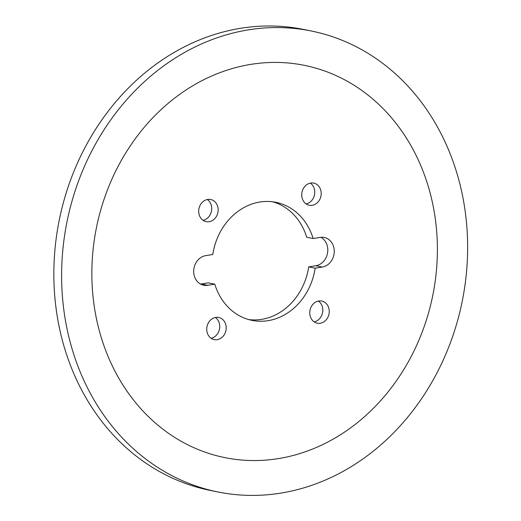 <?xml version="1.0" encoding="UTF-8"?>
<svg xmlns="http://www.w3.org/2000/svg" width="521" height="521" viewBox="0 0 521 521"><rect width="100%" height="100%" fill="white"/><g stroke="black" fill="none" stroke-linecap="round" stroke-linejoin="round"><path stroke-width="0.78" d="M209.181 221.699A11.286 9.678 101.5 0 0 218.143 210.771A11.286 9.678 101.5 0 0 210.673 199.517A11.286 9.678 101.5 0 0 198.944 208.647A11.286 9.678 101.5 0 0 206.179 221.64A11.286 9.678 101.5 0 0 209.181 221.699M312.229 205.294A11.286 9.678 101.5 0 0 321.183 194.359A11.286 9.678 101.5 0 0 313.72 183.105A11.286 9.678 101.5 0 0 301.991 192.242A11.286 9.678 101.5 0 0 309.22 205.228A11.286 9.678 101.5 0 0 312.229 205.294M320.272 323.248A11.286 9.678 101.5 0 0 329.226 312.32A11.286 9.678 101.5 0 0 321.757 301.066A11.286 9.678 101.5 0 0 310.028 310.203A11.286 9.678 101.5 0 0 317.263 323.189A11.286 9.678 101.5 0 0 320.272 323.248M217.224 339.659A11.286 9.678 101.5 0 0 226.186 328.725A11.286 9.678 101.5 0 0 218.716 317.471A11.286 9.678 101.5 0 0 206.987 326.608A11.286 9.678 101.5 0 0 214.222 339.601A11.286 9.678 101.5 0 0 217.224 339.659M205.658 255.648A15.05 12.901 101.5 0 0 193.714 270.217A15.05 12.901 101.5 0 0 203.672 285.228A15.05 12.901 101.5 0 0 207.684 285.306L214.789 284.173A60.228 51.625 101.5 0 0 251.975 320.369A60.228 51.625 101.5 0 0 315.166 268.191L322.278 267.058A15.05 12.901 101.5 0 0 334.222 252.483A15.05 12.901 101.5 0 0 324.264 237.478A15.05 12.901 101.5 0 0 320.259 237.4L313.147 238.533A60.228 51.625 101.5 0 0 275.961 202.33A60.228 51.625 101.5 0 0 212.77 254.515L205.658 255.648M203.086 220.324A11.286 9.678 101.5 0 0 211.448 211.194A11.286 9.678 101.5 0 0 207.312 199.517M306.127 203.913A11.286 9.678 101.5 0 0 314.495 194.782A11.286 9.678 101.5 0 0 310.353 183.112M314.17 321.874A11.286 9.678 101.5 0 0 322.538 312.743A11.286 9.678 101.5 0 0 318.396 301.073M211.122 338.279A11.286 9.678 101.5 0 0 219.491 329.148A11.286 9.678 101.5 0 0 215.355 317.478M200.546 284.082A15.05 12.901 101.5 0 0 201.223 283.991L207.684 285.306M214.789 284.173L208.335 282.857L201.223 283.991M248.771 319.594A60.228 51.625 101.5 0 0 308.712 266.876L315.824 265.743A15.05 12.901 101.5 0 0 327.527 253.102A15.05 12.901 101.5 0 0 320.936 237.315M313.147 238.533L306.693 237.218A60.228 51.625 101.5 0 0 272.711 201.796M308.712 266.876L315.166 268.191M436.865 234.059A200.129 171.546 101.5 0 0 304.479 65.366A200.129 171.546 101.5 0 0 96.515 227.325A200.129 171.546 101.5 0 0 224.766 457.607A200.129 171.546 101.5 0 0 436.865 234.059M467.024 229.26A235.166 201.575 101.5 0 0 311.454 31.032A235.166 201.575 101.5 0 0 67.085 221.34A235.166 201.575 101.5 0 0 217.791 491.941A235.166 201.575 101.5 0 0 467.024 229.26M311.454 31.032L303.691 29.456A235.166 201.575 101.5 0 0 59.322 219.764A235.166 201.575 101.5 0 0 210.022 490.359L217.791 491.941M315.824 265.743L322.278 267.058"/></g></svg>
